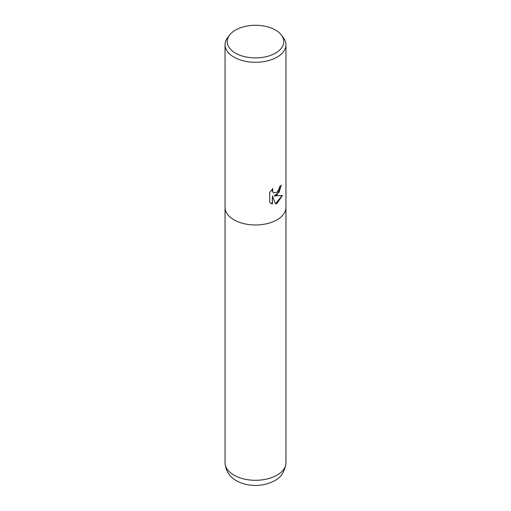 <?xml version="1.0" encoding="UTF-8"?>
<svg xmlns="http://www.w3.org/2000/svg" width="511" height="511" viewBox="0 0 511 511"><rect width="100%" height="100%" fill="white"/><g stroke="black" fill="none" stroke-linecap="round" stroke-linejoin="round"><path stroke-width="0.77" d="M277.039 194.863L274.12 195.962L282.462 195.426L277.039 203.327L275.601 203.927L272.446 196.045L272.446 203.998L269.667 202.362L269.667 192.551L272.868 188.585L272.516 191.267L273.621 192.864L277.039 192.232L279.236 188.712L279.562 186.675A30.456 17.585 0 0 0 281.414 185.135L277.039 194.863M281.299 34.933L283.305 37.527A30.456 17.585 180 0 1 285.956 44.706A30.456 17.585 180 0 1 277.039 57.136A30.456 17.585 180 0 1 243.843 60.95A30.456 17.585 180 0 1 225.044 44.706A30.456 17.585 180 0 1 227.695 37.527L229.701 34.933A28.258 16.314 180 0 1 235.52 30.06A28.258 16.314 180 0 1 281.299 34.933A28.258 16.314 180 0 1 275.48 53.131A28.258 16.314 180 0 1 239.474 55.035A28.258 16.314 180 0 1 229.701 34.933M277.039 219.826A30.456 17.585 180 0 0 285.956 207.389A30.456 17.585 180 0 1 277.039 219.826A30.456 17.585 180 0 1 243.843 223.639A30.456 17.585 180 0 1 225.044 207.389L225.044 44.706M281.178 185.352L279.076 192.251L274.12 195.962M275.538 203.748L282.161 195.509M270.862 203.333L272.216 203.863L272.446 196.045M273.506 192.794L272.28 191.133L272.427 189.032M285.956 207.472L285.956 462.717A30.456 17.585 180 0 1 277.039 475.147A30.456 17.585 180 0 1 243.843 478.96A30.456 17.585 180 0 1 225.044 462.717L225.044 207.472M285.956 207.389L285.956 44.706M285.956 462.717C284.787 471.672 280.973 477.676 274.516 480.73C265.854 485.341 256.401 486.568 246.149 484.422C236.127 481.937 226.111 476.476 225.044 462.717"/></g></svg>
